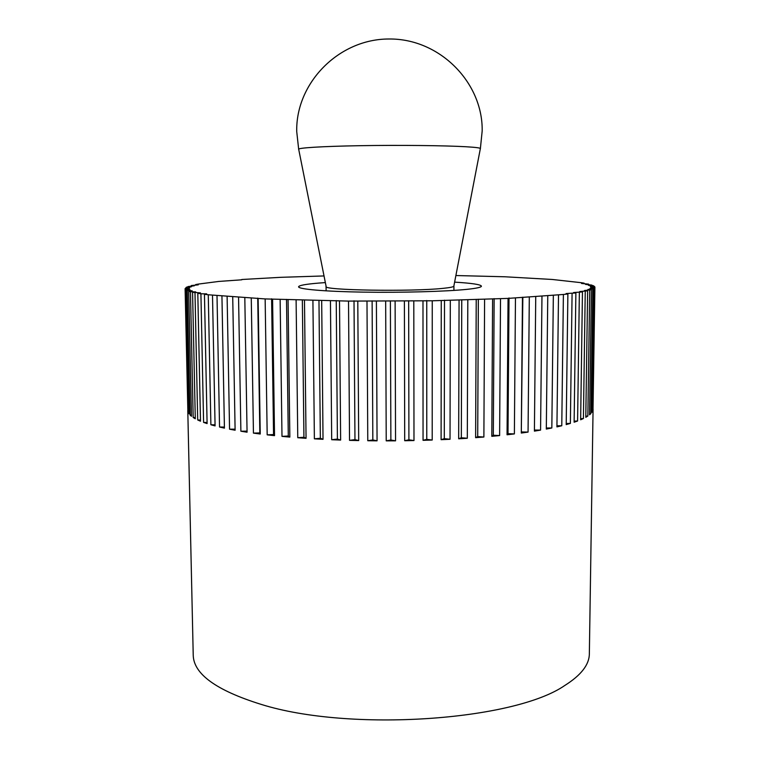<?xml version="1.0" encoding="UTF-8"?>
<svg xmlns="http://www.w3.org/2000/svg" width="780" height="780" viewBox="0 0 780 780"><rect width="100%" height="100%" fill="white"/><g stroke="black" fill="none" stroke-linecap="round" stroke-linejoin="round"><path stroke-width="1.17" d="M241.78 279.805L218.809 281.434L198.208 284.105L195.643 284.573L198.266 284.846L191.275 285.548L194.288 285.802L188.019 286.552L191.431 286.796L186.82 287.069L185.942 287.576L189.745 287.8L185.104 288.61L189.286 288.815L185.162 289.136L185.543 289.653L190.096 289.838L186.274 290.189L192.211 290.872L188.731 291.232L190.457 291.749L195.673 291.886L192.562 292.276L200.499 292.89L197.798 293.29L200.918 293.787L206.7 293.865L204.448 294.294L208.27 294.772L265.151 298.925L348.523 301.09L432.256 300.787L508.053 298.399L563.394 294.469L561.775 425.744L556.94 425.822M324.031 275.944L280.585 277.329L241.78 279.503M594.896 287.137L593.005 409.783L594.867 287.674L590.733 287.381L594.896 287.137L594.614 286.63L590.216 286.367L594.009 286.114L593.102 285.607L588.481 285.373L591.874 285.1L585.575 284.407L588.578 284.125L581.548 283.471L584.152 283.179L581.568 282.731L552.201 279.464L504.806 276.773L455.89 275.535M594.516 288.19L592.644 411.021L591.942 412.288L593.814 288.727L589.972 288.405L594.867 287.674M592.8 289.253L590.928 413.527L589.553 414.794L591.416 289.79L587.915 289.448L593.814 288.727M589.719 290.316L587.857 416.032L585.79 417.3L587.633 290.852L584.512 290.491L591.416 289.79M585.244 291.379L583.42 418.529L580.651 419.776L582.455 291.915L579.735 291.525L587.633 290.852M579.365 292.432L577.59 420.995L574.129 422.214L575.874 292.958L573.592 292.549L582.455 291.915M563.394 294.469L567.879 293.972L566.085 293.553L575.874 292.958M572.081 293.465L570.375 423.404L566.212 424.593L567.879 293.972M454.613 282.136C471.861 283.189 480.802 284.534 481.426 286.162C481.387 287.274 476.56 288.337 466.947 289.351C446.033 291.525 401.7 292.753 363.129 292.13C324.48 291.505 298.331 289.195 298.574 286.796C298.945 285.402 305.74 284.154 318.942 283.062L325.357 282.594M561.775 425.744L556.93 426.884L558.5 294.967M553.342 295.435L551.831 427.976L546.312 429.068L547.765 295.912M551.831 427.976L546.322 428.005M541.963 296.361L540.569 430.102L534.407 431.125L535.733 296.8M540.569 430.102L534.417 430.043M529.308 297.229L528.06 432.091L521.303 433.036L522.463 297.638M521.303 433.036L522.834 297.17M528.06 432.091L521.674 431.944M515.463 298.028L514.381 433.914L507.058 434.772L508.053 298.399M507.058 434.772L508.004 433.68L509.008 297.94M514.381 433.914L508.004 433.68M500.516 298.75L499.619 435.572L491.8 436.322L492.599 299.091M491.8 436.322L493.311 435.24L494.14 298.633M499.619 435.572L493.311 435.24M484.594 299.403L483.883 437.024L475.624 437.668L476.229 299.695M475.624 437.668L477.711 436.605L478.345 299.237M483.883 437.024L477.711 436.605M467.815 299.959L467.308 438.262L458.679 438.799L459.069 300.202M458.679 438.799L461.331 437.755L461.75 299.754M467.308 438.262L461.331 437.755M450.313 300.417L450.031 439.267L441.1 439.686L441.265 300.622M441.1 439.686L444.298 438.682L444.502 300.183M450.031 439.267L444.298 438.682M432.256 300.787L432.208 440.037L423.052 440.329L422.984 300.924M423.052 440.329L426.767 439.374L426.748 300.514M432.208 440.037L426.767 439.374M413.8 301.041L413.985 440.554L404.703 440.719L404.401 301.129M404.703 440.719L408.905 439.813L408.661 300.739M413.985 440.554L408.905 439.813M395.119 301.187L395.548 440.827L386.217 440.856L385.671 301.226M386.217 440.856L390.868 440.008L390.39 300.856M395.548 440.827L390.868 440.008M376.399 301.236L377.062 440.827L367.77 440.729L366.99 301.207M367.77 440.729L372.83 439.949L372.119 300.865M377.062 440.827L372.83 439.949M357.796 301.158L358.693 440.573L349.537 440.349L348.523 301.09M349.537 440.349L354.959 439.637L354.013 300.778M358.693 440.573L354.959 439.637M339.505 300.982L340.626 440.066L331.685 439.715L330.447 300.856M331.685 439.715L337.409 439.081L336.238 300.573M340.626 440.066L337.409 439.081M321.682 300.7L323.027 439.306L314.379 438.828L312.916 300.514M314.379 438.828L320.346 438.282L318.971 300.271M323.027 439.306L320.346 438.282M304.483 300.31L306.052 438.311L297.765 437.716L296.107 300.076M297.765 437.716L303.927 437.258L302.348 299.871M306.052 438.311L303.927 437.258M288.073 299.822L289.838 437.083L281.99 436.381L280.137 299.549M281.99 436.381L288.288 436.01L286.514 299.374M289.838 437.083L288.288 436.01M272.581 299.247L274.521 435.64L267.179 434.84L265.151 298.925M267.179 434.84L273.556 434.558L271.606 298.789M274.521 435.64L273.556 434.558M258.131 298.584L260.237 434.011L253.441 433.115L251.267 298.223M253.441 433.115L259.837 432.919L257.731 298.126M260.237 434.011L259.837 432.919M244.813 297.853L247.065 432.198L240.883 431.223L238.563 297.453M240.883 431.223L247.046 431.116M232.723 297.043L235.111 430.228L229.554 429.185L227.117 296.615M229.554 429.185L235.092 429.166M221.939 296.176L224.425 428.123L219.541 427.021L217.006 295.718M219.541 427.021L224.406 427.069M212.501 295.25L215.075 425.899L210.883 424.749L208.27 294.772M210.883 424.749L215.056 424.846M204.448 294.294L207.1 423.589L203.59 422.389L200.918 293.787M203.59 422.389L207.07 422.516M197.798 293.29L200.499 421.2L197.701 419.971L194.99 292.783M197.701 419.971L200.47 420.118M192.562 292.276L195.293 418.753L193.186 417.505L190.457 291.749M193.186 417.505L195.263 417.651M188.731 291.232L191.461 416.276L190.057 415.019L187.317 290.706M190.057 415.019L191.441 415.135M186.274 290.189L189.004 413.78L188.272 412.523L185.543 289.653M188.272 412.523L188.974 412.601M185.162 289.136L187.873 411.294L185.104 288.61M592.644 411.021L591.962 411.099M590.928 413.527L589.573 413.654M587.857 416.032L585.809 416.188M583.42 418.529L580.671 418.694M577.59 420.995L574.139 421.151M570.375 423.404L566.221 423.53M326.118 290.852L326.079 286.504C321.984 290.277 411.898 291.808 443.206 288.337C450.294 287.625 453.872 286.855 453.921 286.055L453.911 290.413M326.108 286.357L298.721 149.419C296.361 147.956 321.321 146.338 360.253 145.684C399.087 145.031 444.746 145.519 466.021 146.747C476.522 147.361 481.289 148.044 480.324 148.785L453.882 285.919M187.785 410.485L193.226 655.21C193.645 674.008 216.274 690.398 261.105 704.369C349.81 732.254 514.274 720.7 564.944 685.376C581.149 675.149 589.28 664.638 589.349 653.825L593.073 409.071M480.392 148.463L482.177 130.991C483.015 82.651 439.725 38.474 389.132 39C338.549 38.834 295.571 83.304 296.731 131.635L298.652 149.097"/></g></svg>
